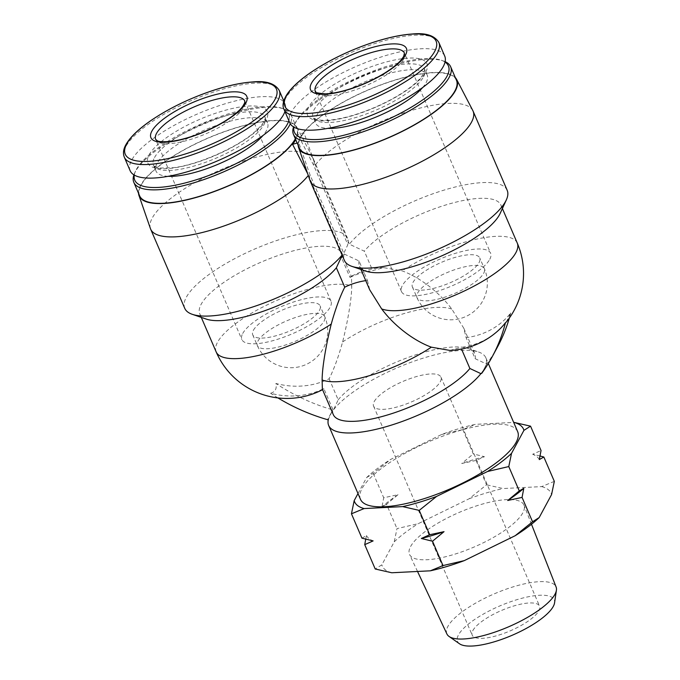 <?xml version="1.0" encoding="UTF-8"?>
<svg xmlns="http://www.w3.org/2000/svg" width="680" height="680" viewBox="0 0 680 680"><rect width="100%" height="100%" fill="white"/><g stroke="black" fill="none" stroke-linecap="round" stroke-linejoin="round"><path stroke-width="0.51" stroke-dasharray="3.4 2.55" d="M357.995 493.561L366.596 477.598A91.936 27.795 156.7 0 1 390.567 459.467L441.55 434.52A91.936 27.795 156.7 0 1 475.43 424.346L513.681 422.416M360.476 499.324A85.57 25.874 156.7 0 1 361.99 488.623A85.57 25.874 156.7 0 1 443.25 435.973A85.57 25.874 156.7 0 1 517.65 431.63M441.55 434.52L462.774 429.59L475.43 424.346M366.596 477.598L373.226 473.408L390.567 459.467M497.624 346.724A183.353 163.276 28.3 0 1 486.965 363.604L486.175 363.842L475.159 358.692L466.098 337.654L463.811 328.27L451.843 309.137A56.959 25.491 -140 0 0 402.169 270.878L383.613 267.623L372.691 270.606L364.319 251.175L349.367 244.188L315.265 164.994L303.96 132.736L297.849 134.572A86.105 26.035 156.7 0 1 295.74 139.697M506.252 322.107L510.714 312.953A76.032 67.703 28.3 0 1 466.098 337.654M510.714 312.953A183.353 163.276 28.3 0 1 509.337 318.053M206.371 319.115A77.01 23.282 156.7 0 1 199.793 313.905A77.01 23.282 156.7 0 1 261.315 262.055A77.01 23.282 156.7 0 1 341.25 252.986A77.01 23.282 156.7 0 1 341.64 257.983L350.013 277.414L350.88 276.53L351.483 276.811L351.747 286.017A56.959 7.625 103 0 1 342.626 341.929C338.427 357.025 333.931 369.3 329.128 378.777A76.032 67.703 28.3 0 1 275.893 383.469C277.006 388.646 275.247 391.909 270.615 393.261A76.032 67.703 28.3 0 0 323.85 388.569L332.911 409.606L328.346 419.441A85.57 25.874 156.7 0 1 330.191 414.783L327.556 419.679M329.128 378.777L338.19 399.815L333.625 409.649L332.834 409.887A183.353 163.276 28.3 0 1 275.893 383.469M497.31 331.389A76.032 67.703 28.3 0 1 460.819 347.446L461.508 349.036M277.95 397.927A183.353 163.276 28.3 0 1 270.615 393.261M332.834 409.887L330.191 414.783A85.57 25.874 156.7 0 1 333.625 409.649A85.57 25.874 156.7 0 1 404.345 364.846A85.57 25.874 156.7 0 1 478.541 352.002A85.57 25.874 156.7 0 1 485.851 357.791A85.57 25.874 156.7 0 1 486.175 363.842A85.57 25.874 156.7 0 1 484.33 368.5A85.57 25.874 156.7 0 1 480.896 373.635M486.965 363.604L481.687 373.397M350.013 277.414A76.032 67.703 28.3 0 1 372.691 270.606M341.64 257.983L347.837 244.647L313.735 165.452L297.849 134.572M365.747 280.627A76.032 67.703 28.3 0 1 367.412 280.398L359.04 260.967L344.089 253.98L309.986 174.785L298.681 142.528A86.105 26.035 156.7 0 1 298.716 142.4A86.105 26.035 156.7 0 1 303.96 132.736M297.151 142.987L298.681 142.528M308.278 175.474A88.621 26.8 156.7 0 0 308.457 175.244L342.558 254.439A88.621 26.8 156.7 0 1 342.082 255.042M342.176 255.263L342.558 254.439M449.879 350.421L460.819 347.446M359.04 260.967A77.01 23.282 -23.3 0 0 359.431 265.974A77.01 23.282 -23.3 0 0 366.01 271.184M500.165 213.401A77.01 23.282 -23.3 0 0 500.896 205.045A77.01 23.282 -23.3 0 0 439.594 206.958A77.01 23.282 -23.3 0 0 364.319 251.175M367.412 280.398L369.725 289.774M344.089 253.98A88.621 26.8 -23.3 0 0 344.394 260.398M507.178 190.29A88.621 26.8 -23.3 0 0 435.778 192.78A88.621 26.8 -23.3 0 0 349.367 244.188M309.986 174.785A88.621 26.8 -23.3 0 0 310.072 180.65M472.821 110.559A88.621 26.8 -23.3 0 0 400.775 113.9A88.621 26.8 -23.3 0 0 315.265 164.994M455.345 77.647A86.062 26.018 -23.3 0 0 372.3 88.162A86.062 26.018 -23.3 0 0 298.52 141.856A86.062 26.018 -23.3 0 0 298.172 145.341M456.442 80.206A85.57 25.874 -23.3 0 0 367.625 90.287A85.57 25.874 -23.3 0 0 299.268 147.892M445.128 61.651A85.57 25.874 -23.3 0 0 443.335 60.945A85.57 25.874 -23.3 0 0 361.82 76.814A85.57 25.874 -23.3 0 0 294.278 125.137A85.57 25.874 -23.3 0 0 293.565 126.922M445.043 62.05A83.835 25.347 -23.3 0 0 441.243 60.231A83.835 25.347 -23.3 0 0 361.377 75.786A83.835 25.347 -23.3 0 0 295.197 123.131A83.835 25.347 -23.3 0 0 293.913 127.134M422.628 87.55A60.741 18.368 -23.3 0 0 426.113 82.637A60.741 18.368 -23.3 0 0 427.193 75.038A60.741 18.368 -23.3 0 0 364.14 82.195A60.741 18.368 -23.3 0 0 315.613 123.088A60.741 18.368 -23.3 0 0 327.837 128.375M444.72 56.075A84.346 25.5 -23.3 0 0 357.17 66.011A84.346 25.5 -23.3 0 0 289.791 122.799M184.748 308.329A88.621 26.8 156.7 0 1 255.544 248.667A88.621 26.8 156.7 0 1 347.539 238.221A88.621 26.8 156.7 0 1 347.837 244.647M150.433 228.59A88.621 26.8 156.7 0 1 152.218 218.059A88.621 26.8 156.7 0 1 235.467 163.863A88.621 26.8 156.7 0 1 313.183 158.499A88.621 26.8 156.7 0 1 313.438 159.035A88.621 26.8 156.7 0 1 313.735 165.452M130.144 170.731A84.346 25.5 156.7 0 1 131.648 160.182A84.346 25.5 156.7 0 1 211.744 108.281A84.346 25.5 156.7 0 1 285.082 104.006A84.346 25.5 156.7 0 1 284.937 111.537M168.19 176.307A60.741 18.368 156.7 0 1 155.975 171.029A60.741 18.368 156.7 0 1 157.055 163.429A60.741 18.368 156.7 0 1 214.736 126.055A60.741 18.368 156.7 0 1 267.546 122.978A60.741 18.368 156.7 0 1 262.99 135.481M134.266 175.075A83.835 25.347 156.7 0 1 135.558 171.062A83.835 25.347 156.7 0 1 136.246 169.677A83.835 25.347 156.7 0 1 203.354 123.029A83.835 25.347 156.7 0 1 281.605 108.171A83.835 25.347 156.7 0 1 288.856 120.623M133.918 174.862A85.57 25.874 156.7 0 1 134.64 173.077A85.57 25.874 156.7 0 1 135.345 171.657A85.57 25.874 156.7 0 1 203.83 124.049A85.57 25.874 156.7 0 1 283.696 108.876A85.57 25.874 156.7 0 1 290.998 114.673A85.57 25.874 156.7 0 1 290.284 123.751M139.621 195.831A85.57 25.874 156.7 0 1 141.143 185.121A85.57 25.874 156.7 0 1 222.402 132.472A85.57 25.874 156.7 0 1 296.803 128.137A85.57 25.874 156.7 0 1 295.332 138.754M138.524 193.281A86.062 26.018 156.7 0 1 140.701 185.257A86.062 26.018 156.7 0 1 221.544 132.634A86.062 26.018 156.7 0 1 297.007 127.423A86.062 26.018 156.7 0 1 295.494 139.128M323.85 388.569L322.983 389.453L322.363 389.19M333.302 414.613A77.01 23.282 156.7 0 1 332.911 409.606M338.19 399.815A77.01 23.282 156.7 0 1 401.982 359.805A77.01 23.282 156.7 0 1 468.188 348.475A77.01 23.282 156.7 0 1 474.767 353.685A77.01 23.282 156.7 0 1 475.159 358.692M462.774 429.59L473.263 453.934L484.44 456.696L476.06 460.437L486.548 484.789L469.2 498.729L418.225 523.677L396.993 528.606L394.247 541.807L381.854 564.808L375.224 568.998M540.056 455.991L532.661 454.257L541.042 450.517M554.327 481.363L541.671 486.608L503.081 488.554L486.548 484.789M373.226 473.408L383.707 497.76L398.029 494.683L386.512 504.254L396.993 528.606M476.06 460.437L461.745 463.505L473.263 453.934M361.938 538.152L366.477 535.577L365.721 539.172M386.512 504.254L381.973 506.829L383.707 497.76M472.855 630.564A36.669 11.093 156.7 0 1 507.688 608.005A36.669 11.093 156.7 0 1 539.571 606.144A36.669 11.093 156.7 0 1 510.272 630.836A36.669 11.093 156.7 0 1 472.209 635.154A36.669 11.093 156.7 0 1 472.855 630.564M459.519 643.79A52.632 15.912 156.7 0 1 458.49 634.882A52.632 15.912 156.7 0 1 512.933 600.942A52.632 15.912 156.7 0 1 554.557 602.862M446.921 633.998A59.441 17.969 156.7 0 1 447.908 626.399A59.441 17.969 156.7 0 1 504.628 589.73A59.441 17.969 156.7 0 1 556.096 586.976M410.592 546.542A62.313 18.845 156.7 0 1 470.05 508.096A62.313 18.845 156.7 0 1 524.016 505.214A62.313 18.845 156.7 0 1 474.164 546.992A62.313 18.845 156.7 0 1 409.555 554.506A62.313 18.845 156.7 0 1 410.592 546.542M391.756 572.764A91.936 27.795 156.7 0 1 381.854 564.808M394.247 541.807A91.936 27.795 156.7 0 1 418.225 523.677M469.2 498.729A91.936 27.795 156.7 0 1 503.081 488.554M541.671 486.608A91.936 27.795 156.7 0 1 551.573 494.564M374.229 401.557A36.669 11.093 156.7 0 1 409.054 378.99A36.669 11.093 156.7 0 1 440.946 377.137A36.669 11.093 156.7 0 1 411.647 401.82A36.669 11.093 156.7 0 1 373.583 406.147A36.669 11.093 156.7 0 1 374.229 401.557M366.477 535.577A94.418 28.552 -23.3 0 0 373.116 540.906M398.029 494.683A94.418 28.552 -23.3 0 0 381.973 506.829M484.44 456.696A94.418 28.552 -23.3 0 0 461.745 463.505M539.299 459.595A94.418 28.552 -23.3 0 0 532.661 454.257M242.726 333.489A48.518 14.671 156.7 0 1 288.796 303.637A48.518 14.671 156.7 0 1 330.981 301.172A48.518 14.671 156.7 0 1 292.221 333.837A48.518 14.671 156.7 0 1 241.859 339.558A48.518 14.671 156.7 0 1 242.726 333.489M253.394 330.284A36.669 11.093 156.7 0 1 288.218 307.717A36.669 11.093 156.7 0 1 320.101 305.856A36.669 11.093 156.7 0 1 290.81 330.548A36.669 11.093 156.7 0 1 252.739 334.866A36.669 11.093 156.7 0 1 253.394 330.284M479.094 262.514A36.669 11.093 -23.3 0 0 479.748 257.924A36.669 11.093 -23.3 0 0 441.677 262.242A36.669 11.093 -23.3 0 0 412.386 286.935A36.669 11.093 -23.3 0 0 444.269 285.073A36.669 11.093 -23.3 0 0 479.094 262.514M489.762 259.31A48.518 14.671 -23.3 0 0 490.62 253.24A48.518 14.671 -23.3 0 0 440.258 258.952A48.518 14.671 -23.3 0 0 401.506 291.618A48.518 14.671 -23.3 0 0 443.692 289.161A48.518 14.671 -23.3 0 0 489.762 259.31M517.25 243.041A77.01 23.282 -23.3 0 0 473.314 239.887A77.01 23.282 -23.3 0 0 402.169 270.878M423.572 76.755A60.741 18.368 -23.3 0 0 424.651 69.156A60.741 18.368 -23.3 0 0 361.607 76.313A60.741 18.368 -23.3 0 0 313.08 117.206A60.741 18.368 -23.3 0 0 365.891 114.13A60.741 18.368 -23.3 0 0 423.572 76.755M425.816 71.85A65.016 19.66 -23.3 0 0 350.132 75.675A65.016 19.66 -23.3 0 0 325.813 120.776A65.016 19.66 -23.3 0 0 425.816 71.85M438.872 42.5A84.346 25.5 -23.3 0 0 351.322 52.436A84.346 25.5 -23.3 0 0 283.942 109.225M216.155 351.892A77.01 23.282 156.7 0 1 267.223 304.835A77.01 23.282 156.7 0 1 351.747 286.017M124.304 157.156A84.346 25.5 156.7 0 1 125.8 146.608A84.346 25.5 156.7 0 1 205.895 94.716A84.346 25.5 156.7 0 1 279.233 90.44M149.047 154.955A65.016 19.66 156.7 0 1 249.05 106.02A65.016 19.66 156.7 0 1 224.731 151.13A65.016 19.66 156.7 0 1 149.047 154.955M154.522 157.547A60.741 18.368 156.7 0 1 212.202 120.173A60.741 18.368 156.7 0 1 265.013 117.087A60.741 18.368 156.7 0 1 216.487 157.981A60.741 18.368 156.7 0 1 153.442 165.138A60.741 18.368 156.7 0 1 154.522 157.547M342.626 341.929A77.01 23.282 156.7 0 1 451.843 309.137M330.981 301.172L244.8 101.056A48.518 14.671 156.7 0 1 206.04 133.722A48.518 14.671 156.7 0 1 155.678 139.442L241.859 339.558M258 340.986A36.669 11.093 156.7 0 1 292.825 318.418A36.669 11.093 156.7 0 1 324.708 316.557A36.669 11.093 156.7 0 1 295.418 341.25A36.669 11.093 156.7 0 1 257.354 345.567A36.669 11.093 156.7 0 1 258 340.986M483.701 273.216A36.669 11.093 -23.3 0 0 484.356 268.625A36.669 11.093 -23.3 0 0 446.284 272.944A36.669 11.093 -23.3 0 0 416.993 297.636A36.669 11.093 -23.3 0 0 448.877 295.774A36.669 11.093 -23.3 0 0 483.701 273.216M401.506 291.618L315.325 91.502A48.518 14.671 -23.3 0 0 357.501 89.046A48.518 14.671 -23.3 0 0 403.58 59.194A48.518 14.671 -23.3 0 0 404.438 53.125L490.62 253.24M502.392 208.531L500.896 205.045M360.935 269.45L359.431 265.974M295.197 123.131L294.278 125.137M441.243 60.231L443.335 60.945M427.193 75.038L424.651 69.156L423.666 73.567L420.869 77.579C417.308 81.864 411.825 86.513 404.396 91.528C395.471 97.486 385.279 102.901 373.839 107.78C358.436 114.223 344.607 118.227 332.341 119.799C316.387 121.507 313.811 118.32 313.08 117.206L315.613 123.088M313.438 159.035L347.539 238.221M199.793 313.905L201.288 317.39M341.25 252.986L351.509 276.802M283.755 100.938L285.082 104.006M267.546 122.978L265.013 117.087C264.095 117.053 269.51 118.609 254.056 132.549C234.269 149.405 194.429 165.725 172.584 167.756L160.412 168.019L155.329 166.736L153.442 165.138L155.975 171.029M135.558 171.062L134.64 173.077M281.605 108.171L283.696 108.876M290.998 114.673L296.803 128.137M297.007 127.423L313.183 158.499M468.188 348.475L478.541 352.002M383.613 267.614A77.01 77.01 0 0 0 350.88 276.53M463.819 328.27L474.767 353.685M485.851 357.791L488.317 363.519M531.488 524.246L524.016 505.214M417.528 571.463L409.555 554.506M373.583 406.147L472.209 635.154M440.946 377.137L539.571 606.144M252.739 334.866L257.354 345.567A36.669 36.669 0 0 0 305.532 364.743A36.669 36.669 0 0 0 324.708 316.557L320.101 305.856M412.386 286.935L416.993 297.636A36.669 36.669 0 0 0 482.953 300.534A36.669 36.669 0 0 0 484.356 268.625L479.748 257.924"/><path stroke-width="1.02" d="M513.681 422.416L514.02 422.399A91.936 27.795 156.7 0 1 523.923 430.355L511.53 453.356A91.936 27.795 156.7 0 1 487.552 471.495L436.568 496.434A91.936 27.795 156.7 0 1 402.688 506.608L364.106 508.563A91.936 27.795 156.7 0 1 354.195 500.599L357.995 493.561M488.317 363.519L517.65 431.63A85.57 25.874 156.7 0 1 449.293 489.243A85.57 25.874 156.7 0 1 360.476 499.324L328.67 425.484A85.57 25.874 156.7 0 1 328.346 419.441L327.556 419.679A183.353 163.276 28.3 0 1 277.95 397.927M514.02 422.399L530.553 426.164L523.923 430.355M364.106 508.563L351.45 513.799L354.195 500.599M511.53 453.356L508.776 466.565L487.552 471.495M436.568 496.434L419.228 510.383L402.688 506.608M509.337 318.053A183.353 163.276 28.3 0 1 497.624 346.724L492.346 356.515A183.353 163.276 28.3 0 1 481.687 373.397L480.896 373.635L469.88 368.483A77.01 23.282 156.7 0 1 394.604 412.7A77.01 23.282 156.7 0 1 333.302 414.613L322.354 389.19L322.125 379.967A56.959 7.625 103 0 1 331.245 324.054C335.427 308.992 339.923 296.709 344.734 287.207A76.032 67.703 28.3 0 1 365.747 280.627M461.508 349.036L469.88 368.483M449.879 350.438A77.01 77.01 0 0 0 497.31 331.389A76.032 67.703 28.3 0 0 505.435 322.745A183.353 163.276 28.3 0 1 492.346 356.515M342.176 255.263L336.362 267.775L344.734 287.207M307.666 173.697L292.57 144.364L297.151 142.987M449.879 350.421L431.341 347.174A56.959 25.491 -140 0 1 381.667 308.916A77.01 23.282 -23.3 0 0 466.183 290.096A77.01 23.282 -23.3 0 0 517.25 243.041L502.392 208.531M505.435 322.745L506.252 322.107A77.01 77.01 0 0 0 517.25 243.041M298.172 145.341A86.062 26.018 -23.3 0 0 298.605 147.552L310.072 180.65A88.621 26.8 -23.3 0 0 310.284 181.203L344.394 260.398A88.621 26.8 -23.3 0 0 351.959 266.39L366.01 271.184A77.01 23.282 -23.3 0 0 439.373 256.896A77.01 23.282 -23.3 0 0 500.165 213.401L506.337 199.903A88.621 26.8 -23.3 0 0 507.178 190.29L473.076 111.095A88.621 26.8 -23.3 0 0 472.821 110.559L456.646 79.484A86.062 26.018 -23.3 0 0 455.345 77.647M360.935 269.45L369.69 289.782L381.667 308.916M351.959 266.39A88.621 26.8 -23.3 0 0 436.381 249.951A88.621 26.8 -23.3 0 0 506.337 199.903M310.284 181.203A88.621 26.8 -23.3 0 0 402.279 170.765A88.621 26.8 -23.3 0 0 473.076 111.095M298.605 147.552A86.062 26.018 -23.3 0 0 372.759 144.049A86.062 26.018 -23.3 0 0 455.362 90.772A86.062 26.018 -23.3 0 0 456.646 79.484M293.565 126.922A85.57 25.874 -23.3 0 0 293.462 134.428L299.268 147.892A85.57 25.874 -23.3 0 0 373.668 143.556A85.57 25.874 -23.3 0 0 454.92 90.907A85.57 25.874 -23.3 0 0 456.442 80.206L450.644 66.734A85.57 25.874 -23.3 0 0 445.128 61.651M293.462 134.428A85.57 25.874 -23.3 0 0 367.863 130.084A85.57 25.874 -23.3 0 0 449.123 77.435A85.57 25.874 -23.3 0 0 450.644 66.734M293.913 127.134A83.835 25.347 -23.3 0 0 359.83 130.585A83.835 25.347 -23.3 0 0 446.913 76.389A83.835 25.347 -23.3 0 0 445.043 62.05M327.837 128.375A60.741 18.368 -23.3 0 0 422.628 87.55M283.942 109.225L289.791 122.799A84.346 25.5 -23.3 0 0 363.128 118.524A84.346 25.5 -23.3 0 0 443.224 66.623A84.346 25.5 -23.3 0 0 444.72 56.075L438.872 42.5C434.579 35.479 425.748 32.648 412.361 34C400.988 34.765 387.829 37.587 372.878 42.449C349.673 50.201 328.984 60.197 310.811 72.437C299.081 80.495 290.955 88.094 286.425 95.242C283.016 101.201 282.192 105.859 283.942 109.225A84.346 25.5 -23.3 0 0 357.28 104.95A84.346 25.5 -23.3 0 0 437.376 53.048A84.346 25.5 -23.3 0 0 438.872 42.5M405.501 54.986A52.181 15.776 -23.3 0 0 344.751 58.055A52.181 15.776 -23.3 0 0 325.244 94.257A52.181 15.776 -23.3 0 0 405.501 54.986M295.74 139.697A86.105 26.035 156.7 0 1 292.57 144.364M342.082 255.042A88.621 26.8 156.7 0 1 268.727 301.197A88.621 26.8 156.7 0 1 192.312 314.33A88.621 26.8 156.7 0 1 184.748 308.329L150.645 229.143A88.621 26.8 156.7 0 1 150.433 228.59L138.966 195.483A86.062 26.018 156.7 0 1 138.524 193.281M308.278 175.474A88.621 26.8 156.7 0 1 221.799 226.737A88.621 26.8 156.7 0 1 150.645 229.143M336.362 267.775A77.01 23.282 156.7 0 1 272.578 307.785A77.01 23.282 156.7 0 1 206.371 319.115L192.312 314.33M151.852 131.155A52.181 15.776 156.7 0 1 232.118 91.877A52.181 15.776 156.7 0 1 212.602 128.087A52.181 15.776 156.7 0 1 151.852 131.155M284.937 111.537A84.346 25.5 156.7 0 1 207.094 165.104A84.346 25.5 156.7 0 1 130.144 170.731L124.304 157.156A84.346 25.5 156.7 0 0 211.854 147.22A84.346 25.5 156.7 0 0 279.233 90.44C274.941 83.419 266.101 80.58 252.722 81.94C241.34 82.705 228.182 85.519 213.239 90.38C190.034 98.132 169.345 108.128 151.172 120.369C138.507 129.072 130.067 137.215 125.851 144.789C123.352 149.311 122.833 153.433 124.304 157.156M262.99 135.481A60.741 18.368 156.7 0 1 168.19 176.307M288.856 120.623A83.835 25.347 156.7 0 1 204.62 177.004A83.835 25.347 156.7 0 1 134.266 175.075M290.284 123.751A85.57 25.874 156.7 0 1 210.129 177.319A85.57 25.874 156.7 0 1 133.824 182.359A85.57 25.874 156.7 0 1 133.918 174.862M295.332 138.754A85.57 25.874 156.7 0 1 214.123 191.454A85.57 25.874 156.7 0 1 139.621 195.831L133.824 182.359M295.494 139.128A86.062 26.018 156.7 0 1 212.636 192.159A86.062 26.018 156.7 0 1 138.966 195.483M480.896 373.635A85.57 25.874 156.7 0 1 397.418 423.147A85.57 25.874 156.7 0 1 328.67 425.484M530.553 426.164L541.042 450.517L539.299 459.595L543.838 457.011L554.327 481.363L551.573 494.564L539.181 517.565A91.936 27.795 156.7 0 1 515.202 535.704L532.55 521.755L539.181 517.565M508.776 466.565L519.265 490.909L507.748 500.48L522.062 497.412L523.804 488.333L519.265 490.909M522.062 497.412L532.55 521.755M543.838 457.011L540.056 455.991M365.721 539.172L364.735 544.654L375.224 568.998L391.756 572.764L430.346 570.817L442.994 565.573L464.227 560.643L515.202 535.704M351.45 513.799L361.938 538.152L373.116 540.906L364.735 544.654M419.228 510.383L429.709 534.726L421.337 538.475L432.514 541.229L442.994 565.573M432.514 541.229L444.031 531.658L429.709 534.726M531.488 524.246L556.096 586.976A59.441 17.969 156.7 0 1 556.41 590.231L554.557 602.862A52.632 15.912 156.7 0 1 512.185 635.264A52.632 15.912 156.7 0 1 459.519 643.79L449.081 636.463A59.441 17.969 156.7 0 1 446.921 633.998L417.528 571.463M556.41 590.231A59.441 17.969 156.7 0 1 508.546 626.832A59.441 17.969 156.7 0 1 449.081 636.463M464.227 560.643A91.936 27.795 156.7 0 1 430.346 570.817M421.337 538.475A94.418 28.552 -23.3 0 0 444.031 531.658M507.748 500.48A94.418 28.552 -23.3 0 0 523.804 488.333M434.648 51.493A82.322 24.896 -23.3 0 0 338.819 56.329A82.322 24.896 -23.3 0 0 308.031 113.441A82.322 24.896 -23.3 0 0 434.648 51.493M331.245 324.054A77.01 23.282 156.7 0 1 260.091 355.045A77.01 23.282 156.7 0 1 216.155 351.892A77.01 77.01 0 0 0 322.567 389.674M126.709 143.956A82.322 24.896 156.7 0 1 253.325 81.999A82.322 24.896 156.7 0 1 222.538 139.111A82.322 24.896 156.7 0 1 126.709 143.956M431.341 347.174A77.01 23.282 156.7 0 1 322.125 379.967M156.544 133.374A48.518 14.671 156.7 0 1 202.614 103.522A48.518 14.671 156.7 0 1 244.8 101.056L244.63 103.011L242.632 106.522C240.371 109.573 236.631 112.99 231.429 116.781C223.652 122.349 214.404 127.398 203.685 131.945C191.454 137.02 180.489 140.165 170.799 141.397C162.962 141.993 158.423 141.746 157.182 140.649L155.678 139.442A48.518 14.671 156.7 0 1 156.544 133.374M404.438 53.125A48.518 14.671 -23.3 0 0 354.076 58.837A48.518 14.671 -23.3 0 0 315.325 91.502C317.407 91.383 310.063 92.421 325.082 93.857C331.687 93.704 339.822 92.115 349.512 89.105C362.176 85.025 373.906 79.688 384.71 73.083C392.42 68.255 397.995 63.776 401.438 59.645L403.656 56.457L404.438 53.125M201.288 317.39L216.155 351.892M279.233 90.44L283.755 100.938"/></g></svg>
